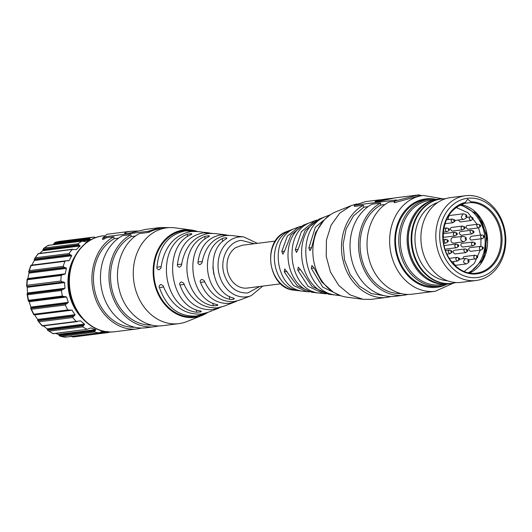 <?xml version="1.0" encoding="UTF-8"?>
<svg xmlns="http://www.w3.org/2000/svg" width="532" height="532" viewBox="0 0 532 532"><rect width="100%" height="100%" fill="white"/><g stroke="black" fill="none" stroke-linecap="round" stroke-linejoin="round"><path stroke-width="0.8" d="M475.083 243.856A0.559 0.452 82.8 0 0 474.205 243.483A0.559 0.452 82.8 0 0 475.083 243.856A0.559 0.452 82.8 0 0 474.205 243.483A0.559 0.452 82.8 0 0 475.083 243.856M460.838 244.6A1.855 1.516 82.8 0 0 460.792 245.405L462.527 247.067L460.792 245.405A1.855 1.516 82.8 0 1 460.838 244.6A1.855 1.516 82.8 0 1 462.062 243.383A1.855 1.516 82.8 0 0 460.838 244.6M453.217 251.496A1.855 1.516 82.8 0 0 453.164 252.308L454.907 253.97L453.164 252.308A1.855 1.516 82.8 0 1 453.217 251.496A1.855 1.516 82.8 0 1 454.441 250.286A1.855 1.516 82.8 0 0 453.217 251.496M467.462 250.752A0.559 0.452 82.8 0 0 466.584 250.379A0.559 0.452 82.8 0 0 467.462 250.752A0.559 0.452 82.8 0 0 466.584 250.379A0.559 0.452 82.8 0 0 467.462 250.752M447.964 241.116A0.559 0.452 82.8 0 0 447.086 240.743A0.559 0.452 82.8 0 0 447.964 241.116A0.559 0.452 82.8 0 0 447.086 240.743A0.559 0.452 82.8 0 0 447.964 241.116M459.402 232.803A1.855 1.516 82.8 0 0 459.349 233.608L461.091 235.27L459.349 233.608A1.855 1.516 82.8 0 1 459.402 232.803A1.855 1.516 82.8 0 1 460.626 231.586A1.855 1.516 82.8 0 0 459.402 232.803M473.64 232.058A0.559 0.452 82.8 0 0 472.768 231.679A0.559 0.452 82.8 0 0 473.64 232.058A0.559 0.452 82.8 0 0 472.768 231.679A0.559 0.452 82.8 0 0 473.64 232.058M444.406 237.272L443.043 236.6L444.406 237.272L455.139 235.915A1.855 1.516 82.8 0 1 453.404 234.253A1.855 1.516 82.8 0 0 455.139 235.915C457.068 234.772 457.719 234.067 457.088 233.801C457.64 233.395 456.835 232.87 454.674 232.231L453.45 233.448A1.855 1.516 82.8 0 0 453.404 234.253A1.855 1.516 82.8 0 1 453.45 233.448L454.674 232.231L443.941 233.588A1.855 1.516 82.8 0 0 443.096 234.06A1.855 1.516 82.8 0 1 443.941 233.588L454.674 232.231C456.835 232.87 457.64 233.395 457.088 233.801C457.719 234.067 457.068 234.772 455.139 235.915L444.406 237.272M456.961 234.053A0.559 0.452 82.8 0 0 456.084 233.681A0.559 0.452 82.8 0 0 456.961 234.053A0.559 0.452 82.8 0 0 456.084 233.681A0.559 0.452 82.8 0 0 456.961 234.053M480.31 226.02A0.559 0.452 82.8 0 0 479.438 225.648A0.559 0.452 82.8 0 0 480.31 226.02A0.559 0.452 82.8 0 0 479.438 225.648A0.559 0.452 82.8 0 0 480.31 226.02M466.065 226.765A1.855 1.516 82.8 0 0 466.019 227.576L467.754 229.232L466.019 227.576A1.855 1.516 82.8 0 1 466.065 226.765A1.855 1.516 82.8 0 1 467.289 225.548A1.855 1.516 82.8 0 0 466.065 226.765M483.009 248.145A0.559 0.452 82.8 0 0 482.138 247.766A0.559 0.452 82.8 0 0 483.009 248.145A0.559 0.452 82.8 0 0 482.138 247.766A0.559 0.452 82.8 0 0 483.009 248.145M468.765 248.89A1.855 1.516 82.8 0 0 468.719 249.694L470.454 251.357L468.719 249.694A1.855 1.516 82.8 0 1 468.765 248.89A1.855 1.516 82.8 0 1 469.989 247.673A1.855 1.516 82.8 0 0 468.765 248.89M477.231 277.544A39.927 32.585 -97.2 0 1 440.044 241.781A39.927 32.585 -97.2 0 1 467.568 198.276A39.927 32.585 -97.2 0 1 504.755 234.033A39.927 32.585 -97.2 0 1 477.231 277.544M464.416 203.377L470.714 202.586A0.745 0.426 -89.5 0 0 470.78 202.566L470.986 201.788L467.661 199.194L464.755 203.291A0.745 0.426 -104.2 0 1 464.695 203.304M465.633 195.71A42.713 34.859 -97.2 0 1 505.4 233.854A42.713 34.859 -97.2 0 1 476.153 280.484A42.713 34.859 -97.2 0 1 475.974 280.51A42.713 34.859 -97.2 0 1 436.2 242.366A42.713 34.859 -97.2 0 1 465.447 195.729A42.713 34.859 -97.2 0 1 465.633 195.71M429.989 200.398A42.527 34.706 82.8 0 0 429.803 200.418A42.527 34.706 82.8 0 0 400.682 246.848A42.527 34.706 82.8 0 0 440.283 284.826L445.916 284.115M455.997 282.545A42.527 34.706 -97.2 0 1 451.961 283.357A42.527 34.706 -97.2 0 1 451.781 283.376A42.527 34.706 -97.2 0 1 412.18 245.398A42.527 34.706 -97.2 0 1 441.307 198.968A42.527 34.706 -97.2 0 1 441.487 198.948A42.527 34.706 -97.2 0 1 445.41 198.749M447.545 280.79A39.927 32.585 -97.2 0 1 415.346 245.112A39.927 32.585 -97.2 0 1 437.663 202.546M450.724 197.591A42.713 34.859 82.8 0 0 450.544 197.611A42.713 34.859 82.8 0 0 421.297 244.248A42.713 34.859 82.8 0 0 461.064 282.392A42.713 34.859 82.8 0 0 461.244 282.366A42.713 34.859 82.8 0 0 461.43 282.346M451.502 283.41A42.527 34.706 -97.2 0 1 451.322 283.436A42.527 34.706 -97.2 0 1 451.143 283.456A42.527 34.706 -97.2 0 1 411.542 245.478A42.527 34.706 -97.2 0 1 440.669 199.048A42.527 34.706 -97.2 0 1 440.848 199.028M447.326 284.061A43.644 35.617 -97.2 0 1 439.964 285.99A43.644 35.617 -97.2 0 1 439.778 286.017A43.644 35.617 -97.2 0 1 399.146 247.041A43.644 35.617 -97.2 0 1 429.025 199.394A43.644 35.617 -97.2 0 1 429.211 199.374A43.644 35.617 -97.2 0 1 436.632 199.434M429.025 199.394L426.039 199.773C407.066 201.442 392.649 224.238 395.954 247.327A43.644 35.617 82.8 0 0 436.606 286.416A43.644 35.617 82.8 0 0 436.792 286.396A43.644 35.617 82.8 0 0 436.972 286.369M474.079 210.852L482.211 222.25L486.295 236.354L485.756 250.825L480.748 263.699M484.838 236.521A35.471 28.947 82.8 0 0 459.781 205.146A35.471 28.947 82.8 0 1 484.838 236.521A35.471 28.947 82.8 0 1 468.326 272.776A35.471 28.947 82.8 0 0 484.838 236.521M459.329 259.197A0.559 0.452 82.8 0 0 458.451 258.818A0.559 0.452 82.8 0 0 459.329 259.197A0.559 0.452 82.8 0 0 458.451 258.818A0.559 0.452 82.8 0 0 459.329 259.197M454.654 220.88A0.559 0.452 82.8 0 0 453.783 220.501A0.559 0.452 82.8 0 0 454.654 220.88A0.559 0.452 82.8 0 0 453.783 220.501A0.559 0.452 82.8 0 0 454.654 220.88M466.471 215.985A0.559 0.452 82.8 0 0 465.686 216.504A0.559 0.452 82.8 0 0 466.471 215.985A0.559 0.452 82.8 0 0 465.686 216.504A0.559 0.452 82.8 0 0 466.471 215.985M448.589 219.53A2.786 2.274 -97.2 0 1 448.576 219.51A2.786 2.274 -97.2 0 1 448.277 218.479A2.786 2.274 -97.2 0 1 450.185 215.44A2.786 2.274 -97.2 0 0 448.277 218.479A2.786 2.274 -97.2 0 0 448.576 219.51A2.786 2.274 -97.2 0 1 448.576 219.51M465.972 238.509A0.559 0.452 82.8 0 0 465.194 239.028A0.559 0.452 82.8 0 0 465.972 238.509A0.559 0.452 82.8 0 0 465.194 239.028A0.559 0.452 82.8 0 0 465.972 238.509M453.583 243.091A2.786 2.274 -97.2 0 1 451.276 241.634A2.786 2.274 -97.2 0 1 450.976 240.597A2.786 2.274 -97.2 0 1 452.885 237.565A2.786 2.274 -97.2 0 0 450.976 240.597A2.786 2.274 -97.2 0 0 451.276 241.634A2.786 2.274 -97.2 0 0 453.583 243.091L463.379 241.854L453.583 243.091M463.146 257.774A1.855 1.516 82.8 0 0 463.093 258.585L463.093 258.585A1.855 1.516 82.8 0 1 463.146 257.774A1.855 1.516 82.8 0 1 464.37 256.564A1.855 1.516 82.8 0 0 463.146 257.774M477.384 257.029A0.559 0.452 82.8 0 0 476.512 256.657A0.559 0.452 82.8 0 0 477.384 257.029A0.559 0.452 82.8 0 0 476.512 256.657A0.559 0.452 82.8 0 0 477.384 257.029M471.518 240.005A1.855 1.516 82.8 0 0 471.525 240.005A1.855 1.516 82.8 0 0 471.525 240.005L482.258 238.655A1.855 1.516 82.8 0 0 482.258 238.655A1.855 1.516 82.8 0 0 482.258 238.655C480.157 237.658 480.01 236.427 481.799 234.964C480.01 236.427 480.157 237.658 482.251 238.655C483.315 238.376 483.96 237.664 484.206 236.527C483.694 235.503 482.896 234.984 481.806 234.964C482.896 234.984 483.694 235.503 484.206 236.527C483.96 237.664 483.315 238.376 482.258 238.655L471.525 240.005A1.855 1.516 82.8 0 1 469.789 238.343L471.066 236.321L481.793 234.964L471.059 236.321L469.789 238.343A1.855 1.516 82.8 0 0 471.518 240.005M483.575 236.055A0.559 0.452 82.8 0 0 483.708 237.159A0.559 0.452 82.8 0 0 483.575 236.055A0.559 0.452 82.8 0 0 483.708 237.159A0.559 0.452 82.8 0 0 483.575 236.055M458.398 245.857A0.559 0.452 82.8 0 0 457.527 245.478A0.559 0.452 82.8 0 0 458.398 245.857A0.559 0.452 82.8 0 0 457.527 245.478A0.559 0.452 82.8 0 0 458.398 245.857M445.843 249.069L456.576 247.713A1.855 1.516 82.8 0 1 454.84 246.05A1.855 1.516 82.8 0 0 456.576 247.713C458.511 246.569 459.156 245.864 458.524 245.598C459.083 245.192 458.278 244.667 456.11 244.028L454.887 245.245A1.855 1.516 82.8 0 0 454.84 246.05A1.855 1.516 82.8 0 1 454.887 245.245L456.11 244.028L445.377 245.385A1.855 1.516 82.8 0 0 444.253 246.309A1.855 1.516 82.8 0 1 445.377 245.385L456.11 244.028C458.278 244.667 459.083 245.192 458.524 245.598C459.156 245.864 458.511 246.569 456.576 247.713L445.843 249.069M458.404 220.022A1.855 1.516 82.8 0 0 458.424 220.268L460.16 221.93L458.424 220.268A1.855 1.516 82.8 0 1 458.404 220.022M472.715 218.719L471.837 218.339L472.715 218.719M450.431 228.64A1.855 1.516 82.8 0 0 450.378 229.445L452.12 231.107L450.378 229.445A1.855 1.516 82.8 0 1 450.431 228.64A1.855 1.516 82.8 0 1 451.655 227.423A1.855 1.516 82.8 0 0 450.431 228.64M464.669 227.895A0.559 0.452 82.8 0 0 463.798 227.516A0.559 0.452 82.8 0 0 464.669 227.895A0.559 0.452 82.8 0 0 463.798 227.516A0.559 0.452 82.8 0 0 464.669 227.895M451.728 251.889A0.559 0.452 82.8 0 0 450.857 251.516A0.559 0.452 82.8 0 0 451.728 251.889A0.559 0.452 82.8 0 0 450.857 251.516A0.559 0.452 82.8 0 0 451.728 251.889M449.035 229.771L448.157 229.392L449.035 229.771M468.672 260.627A0.559 0.452 82.8 0 0 467.887 261.152A0.559 0.452 82.8 0 0 468.672 260.627A0.559 0.452 82.8 0 0 467.887 261.152A0.559 0.452 82.8 0 0 468.672 260.627M456.283 265.215A2.786 2.274 -97.2 0 1 453.976 263.752A2.786 2.274 -97.2 0 1 453.676 262.722A2.786 2.274 -97.2 0 1 453.743 261.531A2.786 2.274 -97.2 0 0 453.676 262.722A2.786 2.274 -97.2 0 0 453.976 263.752A2.786 2.274 -97.2 0 0 456.283 265.215L466.072 263.978L456.283 265.215M73.137 336.989L107.005 332.713L73.157 336.989L71.401 336.503L107.058 332.001L107.018 332.713A48.286 39.408 82.8 0 0 110.649 331.975M70.969 335.945L71.401 336.503M65.203 336.636L65.376 337.155A48.286 39.408 -97.2 0 1 60.781 336.377L94.636 332.101A48.286 39.408 82.8 0 0 99.231 332.879L65.37 337.175L60.276 336.304L58.334 334.349A46.43 37.892 -97.2 0 1 55.574 333.424M48.206 330.831L47.634 330.206L83.291 325.704L82.826 326.874A48.286 39.408 82.8 0 0 87.075 329.335L53.193 333.724L48.971 331.15A48.286 39.408 -97.2 0 0 53.213 333.611L53.18 333.411M47.634 330.206L47.122 328.816A46.43 37.892 -97.2 0 1 43.491 325.857M76.216 321.434L42.361 325.704A48.286 39.408 -97.2 0 1 38.883 321.807L72.738 317.531A48.286 39.408 82.8 0 0 76.216 321.434L80.578 320.843A46.43 37.892 82.8 0 0 84.522 324.088L84.149 325.012L47.521 329.634M34.088 314.585L34.7 314.891A46.43 37.892 -97.2 0 0 37.686 319.413L37.832 320.783L38.883 321.807M72.738 317.531L73.489 316.281L37.832 320.783L42.314 326.003L77.147 321.607M33.762 314.751L30.783 308.52L31.501 309.272A48.286 39.408 -97.2 0 0 32.632 311.785A48.286 39.408 -97.2 0 0 33.875 314.226L33.842 314.745M29.213 301.711L66.613 296.989L64.079 296.623L28.422 301.125L29.213 301.711A46.43 37.892 -97.2 0 0 30.949 307.064L30.743 308.274L66.4 303.772L65.356 304.996A48.286 39.408 82.8 0 0 66.487 307.516A48.286 39.408 82.8 0 0 67.73 309.95L72.099 310.169A46.43 37.892 82.8 0 0 75.085 314.691L74.487 315.669L37.858 320.297M28.455 300.54L28.588 300.294A48.286 39.408 -97.2 0 1 27.551 294.768L27.072 293.903L62.729 289.401L61.413 290.492A48.286 39.408 82.8 0 0 62.444 296.018L64.079 296.623M28.349 301.039L27.046 294.043L27.584 292.979A46.43 37.892 -97.2 0 1 27.265 287.313L26.906 286.568L63.534 281.94L26.906 286.568M26.673 285.837L27.019 285.272A48.286 39.408 -97.2 0 1 27.425 279.712L61.28 275.436A48.286 39.408 82.8 0 0 60.874 280.996L62.304 281.84M61.28 275.436L62.709 274.598L27.159 279.087L27.425 279.712L27.179 279.087L62.59 274.612M31.042 265.262L31.122 265.581A48.286 39.408 -97.2 0 0 29.32 270.628L28.708 271.506L29.034 273.115A46.43 37.892 -97.2 0 0 27.903 278.535L27.451 279.094M31.913 265.082A46.43 37.892 -97.2 0 1 34.354 260.507L34.354 258.944L35.265 257.801A48.286 39.408 -97.2 0 1 38.297 253.757L72.153 249.481A48.286 39.408 82.8 0 0 69.12 253.525L69.998 254.562L34.341 259.064M38.218 253.584L34.354 258.944M39.847 253.378A46.43 37.892 -97.2 0 1 42.706 250.712L43.657 248.391L48.199 245.352L82.088 241.122A48.286 39.408 82.8 0 0 78.131 243.762L78.716 244.733L43.059 249.235M48.226 245.791L48.232 245.398A48.286 39.408 -97.2 0 0 44.276 248.038L43.657 248.391M53.2 244.72A46.43 37.892 -97.2 0 1 53.273 244.7L53.785 243.969L90.407 239.347L89.642 238.821L53.985 243.323L53.785 243.969M53.985 243.323L55.468 242.306A48.286 39.408 -97.2 0 1 59.963 241.328L59.883 241.92L59.963 241.328L93.818 237.053A48.286 39.408 82.8 0 0 89.323 238.03L89.642 238.821M95.687 237.631L93.818 237.053L59.963 241.328L55.242 242.359L89.323 238.03M106.952 332.134L107.018 332.713M107.058 332.001L107.597 331.323M102.989 330.857L99.231 332.879L65.376 337.155M59.205 335.619L94.862 331.117L94.636 332.101M94.862 331.117L95.733 329.627A46.43 37.892 82.8 0 1 91.225 327.971L90.846 327.938M90.32 328.084L87.075 329.335L53.213 333.611M83.291 325.704L84.149 325.012M73.489 316.281L74.487 315.669M33.795 314.771L69.499 310.242M66.4 303.772L68.355 302.342A46.43 37.892 82.8 0 1 66.613 296.989M62.729 289.401L64.984 288.258A46.43 37.892 82.8 0 1 64.665 282.592L63.534 281.94M62.836 274.585L64.179 274.459M64.079 274.465L65.303 273.814A46.43 37.892 82.8 0 1 66.434 268.394L66.061 267.829L64.345 267.35L28.688 271.852M68.482 260.82L66.021 260.78L64.984 261.305A48.286 39.408 82.8 0 0 63.175 266.352L64.345 267.35M67.936 260.833L69.286 260.427A46.43 37.892 82.8 0 1 71.754 255.779L69.998 254.562M76.049 249.594L72.153 249.481M42.706 250.712L80.106 245.99A46.43 37.892 82.8 0 0 76.541 249.402L75.258 249.561M80.106 245.99L78.716 244.733M86.091 241.887L82.088 241.122L48.232 245.398M90.36 240.085A46.43 37.892 82.8 0 0 86.35 241.821L85.858 241.887M90.673 239.979L90.407 239.347M81.888 317.943A44.821 36.582 -97.2 0 1 73.177 305.355A44.821 36.582 -97.2 0 1 74.247 257.461M384.776 199.227L388.327 198.735M387.542 198.835L387.994 198.775M388.925 198.655L380.978 200.165L379.821 200.225L380.766 199.839L384.776 199.194M393.188 198.157L383.605 200.278L375.499 201.302L384.024 199.274M390.003 198.522L388.965 198.649M375.559 201.834L375.612 201.176M391.785 198.296L383.599 200.065L389.856 198.542M381.384 199.64L374.92 201.502L377.381 201.774L394.924 197.897L418.724 194.892M422.002 195.603L418.292 194.951L394.405 201.156A49.396 40.319 -97.2 0 1 396.546 199.919L354.492 205.232L365.511 201.615L379.895 199.799M368.078 206.669L363.708 207.221L363.469 205.279L354.631 206.396L354.678 204.926M418.957 194.865L418.292 194.951L418.425 196.055L419.09 195.969L394.983 202.539L394.405 201.156M385.115 204.514L380.739 205.066A46.43 37.892 82.8 0 0 361.547 257.827A46.43 37.892 82.8 0 0 401.394 293.564M453.437 283.13L435.243 291.27L412.466 294.143C393.986 296.809 374.521 281.002 369.028 258.878C362.711 236.594 371.755 210.878 389.018 202.054L394.086 201.409M380.506 203.124L371.988 204.202A48.286 39.408 -97.2 0 0 351.845 260.461A48.286 39.408 -97.2 0 0 395.429 296.297A48.286 39.408 -97.2 0 0 395.635 296.271L403.948 295.22A48.286 39.408 82.8 0 1 360.363 259.383A48.286 39.408 82.8 0 1 380.506 203.124L380.739 205.066M394.983 202.539L394.551 202.34M371.569 299.31A48.286 39.408 -97.2 0 1 371.363 299.336A48.286 39.408 -97.2 0 1 371.156 299.356L363.037 299.303L349.996 294.828L338.711 285.385L330.472 272.058L326.216 256.364L326.435 240.112L331.103 225.156L339.689 213.199L351.206 205.625L356.886 203.916M363.469 205.279C346.365 214.037 337.295 239.367 343.326 261.531C348.64 283.928 368.27 300.068 386.91 297.368L391.339 296.524M384.363 295.719L371.376 293.564L359.532 286.229L350.209 274.579L344.517 259.975L343.107 244.135L346.152 228.92L353.301 216.118L363.708 207.221M408.377 294.369L404.154 295.194M351.206 205.625L336.044 211.723A44.043 35.943 82.8 0 0 313.255 258.007A44.043 35.943 82.8 0 0 346.837 297.169L363.037 299.303M323.941 220.295L315.616 232.504L311.606 247.666L308.833 248.025L310.036 250.705L311.606 247.666M308.833 248.025L315.323 227.27L330.345 214.735M325.385 216.657L319.233 219.031L305.095 230.496L298.066 249.402L295.293 249.754L296.51 252.434L298.066 249.402M295.293 249.754L301.325 231.713L314.478 220.866L316.853 220.082M314.478 220.866L303.267 225.196L290.971 234.984L284.553 251.131L281.794 251.483L282.864 254.183L284.553 251.131M281.794 251.483L287.333 236.161L298.738 226.945L301.006 226.206M309.292 291.849L306.911 291.696L293.458 285.504L284.274 271.819L287.047 271.486M326.169 293.844L311.739 292.268L297.275 285.737L284.733 268.919L284.274 271.819M323.669 293.671L308.101 286.316L297.774 270.09L300.553 269.757M323.715 217.295L321.448 218.24C290.332 230.575 297.554 289.794 330.738 294.415L333.857 294.874L328.736 294.269L312.058 286.555L300.547 269.737L298.239 267.19L297.774 270.09M340.566 295.666L322.751 287.12L311.313 268.361L314.093 268.028M332.932 291.842L321.74 281.927L314.086 268.008L311.905 265.441L311.313 268.361M313.089 291.536L313.175 292.268C284.534 287.214 278.336 236.374 304.936 224.697L305.022 225.375M308.873 223.094L304.936 224.697M308.321 223.367C282.412 234.512 288.929 287.992 316.773 292.706L317.391 292.926L316.773 292.706M313.175 292.268L317.378 292.846M299.822 290.691L299.21 290.519C275.636 285.378 270.156 240.404 291.815 229.857L288.43 231.194C266.339 242.16 271.52 284.647 295.612 290.066L300.394 290.878M292.879 229.245L292.367 229.551M333.857 294.874L334.934 294.967M335.479 295.06L340.427 295.646M330.219 214.788L325.91 216.451M324.833 216.923C294.708 228.421 302.209 290.672 334.335 294.854M242.14 245.272L235.503 247.713C229.132 252.454 226.339 259.476 227.117 268.766A21.539 17.583 -97.2 0 0 247.274 288.051L280.75 283.822M205.418 313.208L202.925 314.306L195.936 316.055C178.506 316.74 166.33 307.23 159.414 287.539C158.762 286.615 159.168 285.618 160.631 284.547L160.744 284.527C162.632 285.145 163.59 285.97 163.617 287.014C171.816 305.814 184.338 314.831 201.189 314.053L207.912 312.377L212.215 310.715M221.272 307.084L212.587 309.717C197.246 310.382 186.366 302.136 179.942 284.966C179.264 284.061 179.65 283.071 181.106 281.98L181.219 281.967C183.134 282.592 184.119 283.416 184.152 284.44C191.666 300.76 202.818 308.553 217.601 307.809L223.653 306.299L234.858 301.97L229.245 303.38C215.985 304.018 206.403 297.029 200.498 282.392C199.786 281.521 200.152 280.53 201.595 279.413L201.708 279.4C203.656 280.032 204.66 280.849 204.714 281.867C211.53 295.699 221.292 302.262 234.007 301.564L239.393 300.221L251.29 295.626A30.164 24.618 -97.2 0 1 246.396 296.849A30.164 24.618 -97.2 0 1 218.3 269.837A30.164 24.618 -97.2 0 1 239.094 236.966A30.164 24.618 -97.2 0 1 243.882 236.966L257.382 243.343M243.882 236.966L231.214 235.47L225.947 235.477C213.432 237.797 205.525 246.482 202.233 261.531C202.413 262.542 201.635 263.586 199.906 264.657L199.793 264.67C198.13 263.952 197.538 263.081 198.017 262.057C200.238 246.456 207.866 237.405 220.893 234.905L228.833 235.317M226.386 234.905L214.463 233.495L208.537 233.501C194 236.275 185.043 246.469 181.671 264.105C181.871 265.122 181.119 266.16 179.417 267.224L179.304 267.237C177.635 266.532 177.016 265.668 177.462 264.63C179.577 246.449 188.162 235.876 203.224 232.896L211.955 233.329M202.632 232.105L197.705 231.52L191.128 231.526C174.576 234.752 164.581 246.469 161.136 266.672C161.362 267.696 160.624 268.733 158.942 269.784L158.829 269.797C157.153 269.112 156.521 268.248 156.933 267.197C158.922 246.442 168.458 234.346 185.555 230.895L195.078 231.334M202.925 314.306L201.475 314.864A43.272 35.312 -97.2 0 1 194.453 316.62A43.272 35.312 -97.2 0 1 154.147 277.864A43.272 35.312 -97.2 0 1 183.972 230.715A43.272 35.312 -97.2 0 1 190.848 230.715L192.391 230.895M208.896 236.56L208.79 235.696C209.561 236.128 209.415 236.527 208.345 236.893C183.72 248.324 189.917 299.157 216.584 304.464C217.714 304.57 217.954 304.929 217.309 305.541L213.206 305.787C183.287 301.331 176.77 247.852 204.747 236.447L208.697 235.683L209.375 235.989M217.801 305.109L217.309 305.541L217.196 304.656M226.339 237.784L226.931 238.097L225.914 239.094C205.465 249.84 210.645 292.334 233.089 297.96L234.319 298.691L233.741 299.183C231.566 299.589 230.223 299.629 229.711 299.297C204.394 294.376 198.915 249.402 222.316 238.635C222.722 238.196 224.038 237.91 226.253 237.777L226.459 238.728M191.34 234.439L191.241 233.621C192.012 234.033 191.859 234.406 190.788 234.738C161.974 246.788 169.189 306.006 200.079 310.914C201.202 310.987 201.435 311.326 200.783 311.918L196.694 312.237C162.28 308.467 154.593 246.236 187.191 234.299L191.148 233.608L191.826 233.9M201.289 311.493L200.783 311.918L200.684 311.08M237.126 300.959L234.858 301.97M209.389 232.896L203.796 232.311M213.299 310.249L218.891 308.141M207.779 312.43A44.043 35.943 -97.2 0 1 202.08 315.449A44.043 35.943 -97.2 0 1 194.546 317.385A44.043 35.943 -97.2 0 1 153.522 277.943A44.043 35.943 -97.2 0 1 183.879 229.95A44.043 35.943 -97.2 0 1 191.287 229.997A44.043 35.943 -97.2 0 1 197.565 231.506M213.778 274.259L212.86 266.904M202.08 315.449L186.925 321.541A48.286 39.408 -97.2 0 1 178.865 323.642A48.286 39.408 -97.2 0 1 178.659 323.669A48.286 39.408 -97.2 0 1 133.705 280.55A48.286 39.408 -97.2 0 1 166.769 227.836A48.286 39.408 -97.2 0 1 166.975 227.809A48.286 39.408 -97.2 0 1 175.095 227.862L191.287 229.997M160.584 228.614A48.286 39.408 82.8 0 0 160.378 228.64A48.286 39.408 82.8 0 0 149.545 232.005L148.295 232.451L148.155 231.287L106.101 236.6L106.24 237.757L113.908 236.793L114.141 238.735L118.516 238.183M163.311 325.604L162.905 325.657C144.258 328.357 124.628 312.218 119.321 289.82C113.283 267.656 122.353 242.326 139.457 233.568L148.295 232.451M148.155 231.287L160.451 227.51L169.169 227.623M138.001 231.008L130.247 231.32L125.392 232.511L124.568 233.315L127.188 233.654L146.007 229.332L160.451 227.51M130.939 234.639A48.286 39.408 -97.2 0 0 110.802 290.898A48.286 39.408 -97.2 0 0 154.386 326.734A48.286 39.408 82.8 0 0 154.593 326.708L145.868 327.805A48.286 39.408 -97.2 0 1 102.284 291.975A48.286 39.408 -97.2 0 1 122.427 235.716L130.939 234.639L131.178 236.58L135.554 236.028M106.846 234.28L102.55 238.256L103.959 237.831L104.106 239.021L106.24 237.757M104.106 239.021L102.689 239.5L102.55 238.256M106.101 236.6A49.396 40.319 82.8 0 0 103.959 237.831M130.247 231.32L107.025 234.253M154.593 326.708A48.286 39.408 82.8 0 0 158.815 325.883M131.178 236.58A46.43 37.892 82.8 0 0 111.986 289.342A46.43 37.892 82.8 0 0 151.833 325.079M141.778 328.038L137.349 328.882C118.703 331.582 99.078 315.443 93.765 293.046C87.733 270.881 96.804 245.551 113.908 236.793M114.141 238.735A46.43 37.892 82.8 0 0 94.949 291.489A46.43 37.892 82.8 0 0 134.802 327.233M471.518 244.055A1.855 1.516 82.8 0 0 473.261 245.718A1.855 1.516 82.8 0 1 471.518 244.055A1.855 1.516 82.8 0 1 471.571 243.244A1.855 1.516 82.8 0 0 471.518 244.055M472.795 242.033L471.571 243.244L472.795 242.033L462.062 243.383L472.795 242.027C474.956 242.672 475.761 243.197 475.209 243.603C475.841 243.869 475.189 244.574 473.261 245.718L462.527 247.067L473.261 245.718C475.189 244.574 475.841 243.869 475.209 243.603C475.761 243.197 474.956 242.672 472.795 242.027M463.897 250.951L465.64 252.614L463.897 250.951L463.951 250.146L463.897 250.951M465.174 248.929A1.855 1.516 82.8 0 0 463.951 250.146A1.855 1.516 82.8 0 1 465.174 248.929L454.441 250.286L465.174 248.929C467.335 249.568 468.14 250.093 467.588 250.499C468.22 250.765 467.568 251.47 465.64 252.614L454.907 253.97L465.64 252.614C467.568 251.47 468.22 250.765 467.588 250.499C468.14 250.093 467.335 249.568 465.174 248.929M444.4 241.315A1.855 1.516 82.8 0 0 446.142 242.978A1.855 1.516 82.8 0 1 444.4 241.315A1.855 1.516 82.8 0 1 444.453 240.511A1.855 1.516 82.8 0 0 444.4 241.315M445.676 239.294L444.453 240.511L445.676 239.294L443.183 239.606L445.676 239.294C447.838 239.932 448.642 240.457 448.09 240.863C448.722 241.129 448.07 241.834 446.142 242.978L443.641 243.29L446.142 242.978C448.07 241.834 448.722 241.129 448.09 240.863C448.642 240.457 447.838 239.932 445.676 239.294M470.082 232.251L471.818 233.914L470.082 232.251L470.128 231.447L470.082 232.251M471.352 230.23A1.855 1.516 82.8 0 0 470.128 231.447A1.855 1.516 82.8 0 1 471.352 230.23L460.626 231.586L471.352 230.23C473.52 230.875 474.325 231.4 473.773 231.806C474.404 232.072 473.753 232.777 471.818 233.914L461.091 235.27L471.818 233.914C473.753 232.777 474.404 232.072 473.773 231.806C474.325 231.4 473.52 230.875 471.352 230.23M476.752 226.22L478.487 227.882L476.752 226.22L476.798 225.408L476.752 226.22M478.022 224.198A1.855 1.516 82.8 0 0 476.798 225.408A1.855 1.516 82.8 0 1 478.022 224.198L467.289 225.548L478.022 224.198C480.19 224.837 480.995 225.362 480.436 225.768C481.074 226.034 480.423 226.738 478.487 227.882L467.754 229.239L478.487 227.882C480.423 226.738 481.074 226.034 480.436 225.768C480.995 225.362 480.19 224.837 478.022 224.198M479.452 248.338A1.855 1.516 82.8 0 0 481.187 250A1.855 1.516 82.8 0 1 479.452 248.338A1.855 1.516 82.8 0 1 479.498 247.533A1.855 1.516 82.8 0 0 479.452 248.338M480.722 246.316L479.498 247.533L480.722 246.316L469.989 247.673L480.722 246.316C482.883 246.961 483.688 247.48 483.136 247.892C483.768 248.158 483.116 248.863 481.187 250L470.454 251.357L481.187 250C483.116 248.863 483.768 248.158 483.136 247.892C483.688 247.48 482.883 246.961 480.722 246.316M470.986 201.788A36.216 29.553 -97.2 0 1 501.929 236.208A36.216 29.553 -97.2 0 1 476.778 273.854A36.216 29.553 -97.2 0 1 443.309 243.224A36.216 29.553 -97.2 0 1 465.088 202.493M434.757 199.859A42.527 34.706 82.8 0 0 407.512 246.103A42.527 34.706 82.8 0 0 445.397 284.121M460.951 204.601A35.471 28.947 -97.2 0 1 487.259 236.028A35.471 28.947 -97.2 0 1 469.59 273.016L483.728 258.625L487.126 236.048L478.221 215.028L460.938 204.607M479.312 216.231A35.843 29.253 -97.2 0 1 484.479 257.189M470.714 202.586A35.471 28.947 -97.2 0 1 500.891 236.275A35.471 28.947 -97.2 0 1 476.413 273.155A35.471 28.947 -97.2 0 1 476.266 273.169L476.413 273.155M470.78 202.566L464.483 203.364M424.13 275.789A41.782 34.101 -97.2 0 1 416.23 213.212M455.764 259.39L457.507 261.052L455.764 259.39L455.818 258.585L455.764 259.39M457.041 257.368L455.818 258.585L457.041 257.368C459.202 258.007 460.007 258.532 459.455 258.944C460.087 259.21 459.435 259.909 457.507 261.052L451.641 261.797L457.507 261.052C459.435 259.909 460.087 259.21 459.455 258.944C460.007 258.532 459.202 258.007 457.041 257.368L449.234 258.353L457.041 257.368M451.096 221.079L452.832 222.742L451.096 221.079L451.143 220.268L451.096 221.079M452.366 219.051L451.143 220.268L452.366 219.051C454.534 219.696 455.339 220.221 454.78 220.627C455.412 220.893 454.767 221.598 452.832 222.742L444.918 223.739L452.832 222.742C454.767 221.598 455.412 220.893 454.78 220.627C455.339 220.221 454.534 219.696 452.366 219.051L446.408 219.809L452.366 219.051M463.877 219.33A2.786 2.274 -97.2 0 1 461.57 217.874L461.271 216.837L461.57 217.874A2.786 2.274 -97.2 0 0 463.877 219.33L454.754 220.481L463.877 219.33C468.632 217.016 466.138 216.531 466.797 216.165C466.045 215.925 468.399 214.901 463.179 213.804L461.271 216.837L463.179 213.804L450.185 215.44L463.179 213.804C468.399 214.901 466.045 215.925 466.797 216.165C466.138 216.531 468.632 217.016 463.877 219.33M461.071 240.398L463.379 241.854L461.071 240.398A2.786 2.274 -97.2 0 1 460.772 239.36A2.786 2.274 -97.2 0 1 462.68 236.328L452.885 237.565L462.68 236.328A2.786 2.274 -97.2 0 0 460.772 239.36A2.786 2.274 -97.2 0 0 461.071 240.398M473.826 257.229A1.855 1.516 82.8 0 0 475.561 258.891A1.855 1.516 82.8 0 1 473.826 257.229A1.855 1.516 82.8 0 1 473.872 256.424A1.855 1.516 82.8 0 0 473.826 257.229M475.096 255.207L473.872 256.424L475.096 255.207L464.37 256.564L475.096 255.207C477.264 255.845 478.069 256.371 477.51 256.776C478.148 257.042 477.497 257.747 475.561 258.891L468.592 259.769L475.561 258.891C477.497 257.747 478.148 257.042 477.51 256.776C478.069 256.371 477.264 255.845 475.096 255.207M469.151 218.911L470.893 220.574L469.151 218.911L469.204 218.107L469.151 218.911M470.428 216.89A1.855 1.516 82.8 0 0 469.204 218.107A1.855 1.516 82.8 0 1 470.428 216.89L466.611 217.375L470.428 216.89C472.589 217.528 473.394 218.053 472.842 218.466C473.473 218.732 472.822 219.43 470.893 220.574L460.16 221.93L470.893 220.574C472.822 219.43 473.473 218.732 472.842 218.466C473.394 218.053 472.589 217.528 470.428 216.89M461.111 228.095A1.855 1.516 82.8 0 0 462.847 229.751A1.855 1.516 82.8 0 1 461.111 228.095A1.855 1.516 82.8 0 1 461.158 227.284A1.855 1.516 82.8 0 0 461.111 228.095M462.381 226.067L461.158 227.284L462.381 226.067L451.655 227.423L462.381 226.067C464.549 226.712 465.354 227.237 464.802 227.643C465.434 227.909 464.782 228.614 462.847 229.751L452.12 231.107L462.847 229.751C464.782 228.614 465.434 227.909 464.802 227.643C465.354 227.237 464.549 226.712 462.381 226.067M448.17 252.088L449.906 253.751L448.17 252.088L448.217 251.277L448.17 252.088M449.44 250.067L448.217 251.277L449.44 250.067C451.608 250.705 452.413 251.23 451.854 251.636C452.493 251.902 451.841 252.607 449.906 253.751L446.96 254.123L449.906 253.751C451.841 252.607 452.493 251.902 451.854 251.636C452.413 251.23 451.608 250.705 449.44 250.067L445.51 250.559L449.44 250.067M445.47 229.964A1.855 1.516 82.8 0 0 447.213 231.626A1.855 1.516 82.8 0 1 445.47 229.964A1.855 1.516 82.8 0 1 445.523 229.159A1.855 1.516 82.8 0 0 445.47 229.964M446.747 227.942L445.523 229.159L446.747 227.942L443.768 228.321L446.747 227.942C448.908 228.58 449.713 229.106 449.161 229.518C449.793 229.784 449.141 230.482 447.213 231.626L443.229 232.132L447.213 231.626C449.141 230.482 449.793 229.784 449.161 229.518C449.713 229.106 448.908 228.58 446.747 227.942M463.472 261.485L463.771 262.515L466.072 263.978L463.771 262.515L463.472 261.485L465.38 258.446L463.472 261.485M105.609 331.576L100.801 332.181M101.659 331.509L103.773 331.243M95.554 330.405L58.926 335.034M58.334 334.349L95.733 329.627M48.971 331.15L82.826 326.874M47.122 328.816L84.522 324.088M78.756 321.075L80.578 320.843M37.686 319.413L75.085 314.691M34.7 314.891L72.099 310.169M33.875 314.226L67.73 309.95M31.501 309.272L65.356 304.996M67.524 303.293L30.896 307.922M30.949 307.064L68.355 302.342M28.701 301.152L65.33 296.53M28.588 300.294L62.444 296.018M27.551 294.768L61.413 290.492M63.94 289.095L27.312 293.724M27.584 292.979L64.984 288.258M27.265 287.313L64.665 282.592M27.019 285.272L60.874 280.996M27.903 278.535L65.303 273.814M29.034 273.115L66.434 268.394M28.881 272.244L65.509 267.623M29.32 270.628L63.175 266.352M31.122 265.581L64.984 261.305M66.66 260.753L69.286 260.427M34.354 260.507L71.754 255.779M34.434 259.596L71.062 254.968M35.265 257.801L69.12 253.525M43.012 249.854L79.64 245.225M44.276 248.038L78.131 243.762M53.273 244.7L90.52 239.992M381.597 200.079L381.55 199.666M380.806 200.185L380.766 199.839M419.462 195.922L419.329 194.825M435.243 291.27A48.286 39.408 -97.2 0 1 435.036 291.29A48.286 39.408 -97.2 0 1 390.082 248.178A48.286 39.408 -97.2 0 1 423.146 195.457A48.286 39.408 -97.2 0 1 423.346 195.437M436.007 199.354A44.568 36.376 82.8 0 0 425.926 198.855A44.568 36.376 82.8 0 0 395.203 247.42A44.568 36.376 82.8 0 0 436.719 287.34A44.568 36.376 82.8 0 0 446.734 284.294M298.738 226.945L286.841 231.54A30.164 24.618 82.8 0 0 270.961 263.347A30.164 24.618 82.8 0 0 294.249 290.199L306.911 291.696M295.612 290.066L295.493 289.102M288.43 231.194L288.543 232.112M330.738 294.415L330.671 293.863M321.448 218.24L321.508 218.745M259.749 286.475L247.779 292.966C236.541 293.358 228.66 287.127 224.138 274.286C219.29 259.084 228.275 241.415 241.368 240.384L254.349 243.729M163.623 287.034L159.414 287.539M184.158 284.46L179.942 284.966M204.727 281.887L200.498 282.392M202.233 261.551L198.017 262.057M181.665 264.125L177.462 264.63M161.136 266.698L156.933 267.197M217.222 305.574L217.103 304.617M212.886 303.173L213.206 305.787M205.059 239.014L204.747 236.447M208.697 235.683L208.81 236.62M233.708 298.186L233.827 299.15M233.741 299.183L233.615 298.146M229.358 296.404L229.711 299.297M222.662 241.481L222.316 238.635M226.253 237.777L226.373 238.788M191.148 233.608L191.254 234.486M187.191 234.299L187.477 236.667M200.704 311.952L200.591 311.054M196.401 309.824L196.694 312.237M149.406 230.848L149.545 232.005M103.088 235.876A48.286 39.408 82.8 0 0 102.889 235.902A48.286 39.408 82.8 0 0 69.825 288.617A48.286 39.408 82.8 0 0 114.779 331.735A48.286 39.408 82.8 0 0 114.985 331.709A48.286 39.408 82.8 0 0 115.191 331.682M102.696 239.453L102.563 238.343M429.803 200.418L435.262 199.733M452.513 283.277L449.214 283.889C430.222 286.828 411.003 268.341 408.742 245.724C405.53 223.38 419.522 201.003 438.514 199.134L441.859 198.902M476.266 273.169C461.191 275.496 445.344 260.414 443.375 241.508C442.272 221.538 449.387 208.803 464.722 203.297M436.792 286.396L439.964 285.99M440.669 199.048L441.307 198.968M451.322 283.436L451.961 283.357M465.447 195.729L450.544 197.611M476.153 280.484L461.244 282.366M466.305 238.688C465.64 239.054 468.133 239.54 463.379 241.854C468.133 239.54 465.64 239.054 466.305 238.688C465.547 238.449 467.901 237.425 462.68 236.328C467.901 237.425 465.547 238.449 466.305 238.688M468.998 260.806C468.34 261.172 470.833 261.664 466.072 263.978C470.833 261.664 468.34 261.172 468.998 260.806C468.246 260.574 470.601 259.543 465.38 258.446L459.462 259.197L465.38 258.446C470.601 259.543 468.246 260.574 468.998 260.806M26.6 286.163L27.112 279.14M28.708 271.513L30.956 265.215L66.021 260.78M38.218 253.578L72.804 249.215M387.642 198.822L384.895 199.168M375.393 201.296L375.459 201.821M354.458 206.363L354.312 205.199M394.199 202.692L394.052 201.495M387.116 297.341L371.363 299.336M442.79 198.822L423.359 195.43L418.864 196.002M286.841 231.54C261.365 239.739 267.536 288.59 294.249 290.199M480.516 235.131L478.581 227.869M477.064 224.318L468.02 212.773L456.09 207.427M464.183 271.486L474.344 263.42L480.25 250.12M480.862 246.303L480.968 238.815M275.35 241.076L241.88 245.305M262.775 286.09L251.29 295.626M160.378 228.64L166.769 227.836M163.111 325.631L178.865 323.642M137.555 328.856L114.772 331.735C93.053 334.947 71.335 313.641 69.06 287.958C65.735 262.934 81.496 238.03 102.889 235.902L104.299 235.723"/></g></svg>

